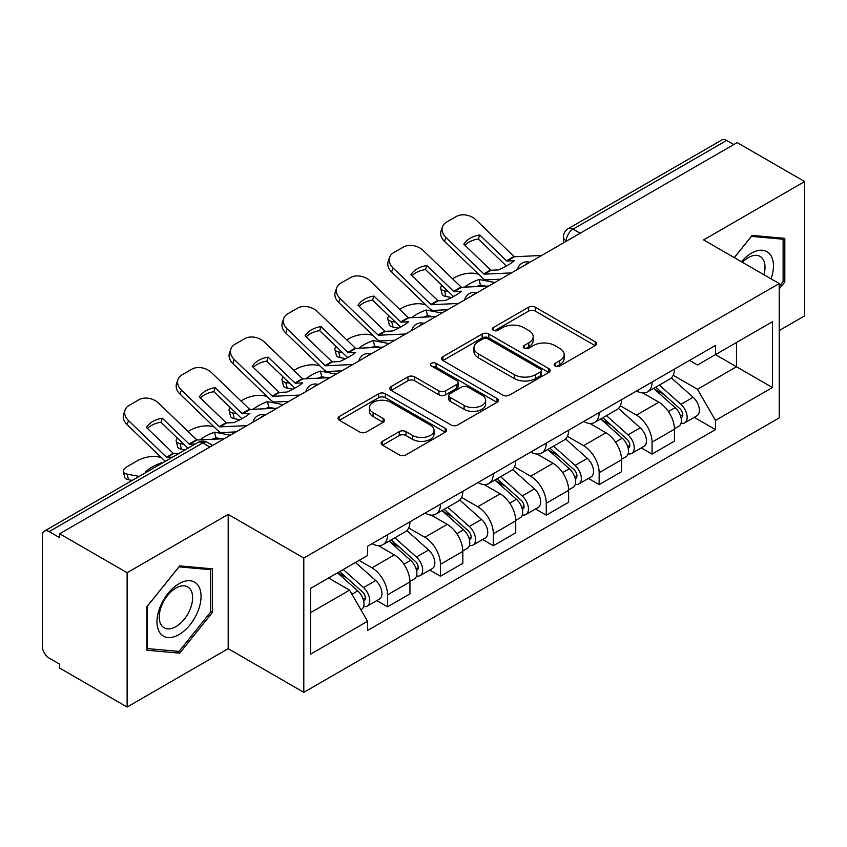 <?xml version="1.0" encoding="UTF-8"?>
<svg xmlns="http://www.w3.org/2000/svg" width="847" height="847" viewBox="0 0 847 847"><rect width="100%" height="100%" fill="white"/><g stroke="black" fill="none" stroke-linecap="round" stroke-linejoin="round"><path stroke-width="1.27" d="M555.166 366.042A3.293 1.906 0 0 0 559.825 366.042L595.187 345.618A4.711 2.721 0 0 0 596.574 343.702A4.711 2.721 0 0 0 595.187 341.775L535.283 307.186A4.711 2.721 0 0 0 528.623 307.186L493.261 327.609A3.293 1.906 0 0 0 492.287 328.954A3.293 1.906 0 0 0 493.261 330.298A3.293 1.906 0 0 0 497.92 330.298L502.493 327.651A15.066 8.692 0 0 1 523.795 327.651L528.793 330.531A15.066 8.692 0 0 1 533.197 336.683A15.066 8.692 0 0 1 528.793 342.834L524.208 345.481A3.293 1.906 0 0 0 523.245 346.825A3.293 1.906 0 0 0 524.208 348.17A3.293 1.906 0 0 0 528.867 348.17L533.451 345.523A15.066 8.692 0 0 1 554.753 345.523L559.74 348.403A15.066 8.692 0 0 1 564.155 354.554A15.066 8.692 0 0 1 559.74 360.706L555.166 363.352A3.293 1.906 0 0 0 554.203 364.697A3.293 1.906 0 0 0 555.166 366.042L555.166 363.352M382.505 441.319A4.711 2.721 0 0 0 381.118 443.246A4.711 2.721 0 0 0 382.505 445.162L399.308 454.871A4.711 2.721 0 0 0 405.967 454.871L445.247 432.192A4.711 2.721 0 0 0 446.623 430.276A4.711 2.721 0 0 0 445.247 428.349L385.332 393.76A4.711 2.721 0 0 0 378.673 393.76L339.393 416.438A4.711 2.721 0 0 0 338.017 418.354A4.711 2.721 0 0 0 339.393 420.281L359.7 432.002A4.711 2.721 0 0 0 366.359 432.002L383.162 422.293A4.711 2.721 0 0 0 384.549 420.377A4.711 2.721 0 0 0 383.162 418.45L373.093 412.637A12.589 7.274 0 0 1 369.408 407.502A12.589 7.274 0 0 1 377.18 400.779A12.589 7.274 0 0 1 390.901 402.357L430.35 425.13A12.589 7.274 0 0 1 434.035 430.276A12.589 7.274 0 0 1 426.263 436.988A12.589 7.274 0 0 1 412.542 435.411L405.967 431.621A4.711 2.721 0 0 0 399.308 431.621L382.505 441.319L382.505 445.162M303.798 558.035L228.182 514.383L127.124 572.72L59.639 533.769L737.165 142.603L804.65 181.554L703.603 239.902L779.219 283.554L303.798 558.035L303.798 692.348L779.219 417.867L779.219 283.554M502.822 395.104A4.711 2.721 0 0 0 509.481 395.104L548.761 372.426A4.711 2.721 0 0 0 550.137 370.51A4.711 2.721 0 0 0 548.761 368.583L488.846 333.993A4.711 2.721 0 0 0 482.187 333.993L442.917 356.672A4.711 2.721 0 0 0 441.531 358.588A4.711 2.721 0 0 0 442.917 360.515L502.822 395.104M432.743 366.751A3.293 1.906 0 0 1 436.089 367.217L436.089 363.299L496.998 398.471A4.711 2.721 0 0 1 498.375 400.387A4.711 2.721 0 0 1 496.998 402.314L457.729 424.982A4.711 2.721 0 0 1 451.07 424.982L391.155 390.393L391.155 386.55A4.711 2.721 0 0 0 389.779 388.477A4.711 2.721 0 0 0 391.155 390.393M391.155 386.55L407.968 376.851A4.711 2.721 0 0 1 414.617 376.851L438.915 390.88A4.711 2.721 0 0 0 445.575 390.88L456.724 384.443A4.711 2.721 0 0 0 458.1 382.516A4.711 2.721 0 0 0 456.724 380.599L431.43 365.989A3.293 1.906 0 0 1 430.467 364.644A3.293 1.906 0 0 1 432.499 362.887A3.293 1.906 0 0 1 436.089 363.299M127.124 572.72L127.124 707.033L59.639 668.071L59.639 664.154L49.137 658.087A9.592 5.537 -120 0 1 42.35 646.335L42.35 535.526A9.592 5.537 -120 0 1 44.34 531.133L197.954 442.452A9.592 5.537 60 0 1 202.74 442.928L49.137 531.609A9.592 5.537 -120 0 0 44.34 531.133M779.219 330.552L804.65 315.867L804.65 181.554M127.124 707.033L228.182 648.686L303.798 692.348M59.639 533.769L59.639 537.676L49.137 531.609M580.163 233.243L573.048 229.135A9.592 5.537 60 0 0 568.252 228.658L721.866 139.967A9.592 5.537 60 0 1 726.652 140.443L573.048 229.135A9.592 5.537 120 0 0 566.262 240.876L566.262 241.268M733.777 144.562L726.652 140.443M652.052 382.039A22.064 12.737 60 0 1 647.489 391.939L669.871 379.022A22.064 12.737 -120 0 0 674.434 369.112M620.29 405.787L636.457 415.125A22.064 12.737 60 0 1 652.052 442.145L674.434 429.217A22.064 12.737 -120 0 0 658.839 402.198L642.82 392.955M674.434 429.217L674.434 441.16L652.052 454.087L641.327 447.894M647.489 391.939A22.064 12.737 60 0 1 636.626 390.943M652.052 442.145L652.052 454.087M599.157 412.574A22.064 12.737 60 0 1 594.583 422.484L616.965 409.556A22.064 12.737 -120 0 0 621.539 399.657M588.421 478.428L599.157 484.622L621.539 471.705L621.539 459.762A22.064 12.737 -120 0 0 605.933 432.743L589.914 423.5M594.583 422.484A22.064 12.737 60 0 1 583.731 421.488M567.395 436.332L583.551 445.66A22.064 12.737 60 0 1 599.157 472.679L599.157 484.622M546.251 443.119A22.064 12.737 60 0 1 541.688 453.018L564.07 440.101A22.064 12.737 -120 0 0 568.633 430.202M535.526 508.973L546.251 515.167L568.633 502.25L568.633 490.307A22.064 12.737 -120 0 0 553.038 463.288L537.019 454.034M541.688 453.018A22.064 12.737 60 0 1 530.825 452.023M514.489 466.877L530.656 476.205A22.064 12.737 60 0 1 546.251 503.224L546.251 515.167M493.356 473.664A22.064 12.737 60 0 1 488.783 483.563L511.165 470.646A22.064 12.737 -120 0 0 515.738 460.736M482.621 539.518L493.356 545.712L515.738 532.784L515.738 520.841A22.064 12.737 -120 0 0 500.132 493.822L484.113 484.579M488.783 483.563A22.064 12.737 60 0 1 477.93 482.568M461.594 497.411L477.761 506.75A22.064 12.737 60 0 1 493.356 533.769L493.356 545.712M440.451 504.198A22.064 12.737 60 0 1 435.887 514.108L458.269 501.18A22.064 12.737 -120 0 0 462.833 491.281M429.725 570.052L440.451 576.246L462.833 563.329L462.833 551.386A22.064 12.737 -120 0 0 447.237 524.367L431.218 515.124M435.887 514.108A22.064 12.737 60 0 1 425.025 513.113M408.688 527.956L424.855 537.284A22.064 12.737 60 0 1 440.451 564.303L440.451 576.246M387.555 534.743A22.064 12.737 60 0 1 382.982 544.642L405.364 531.725A22.064 12.737 -120 0 0 409.937 521.826M376.82 600.597L387.555 606.791L409.937 593.874L409.937 581.931A22.064 12.737 -120 0 0 394.342 554.912L378.323 545.659M382.982 544.642A22.064 12.737 60 0 1 372.129 543.647M359.075 560.386L371.96 567.829A22.064 12.737 60 0 1 387.555 594.848L387.555 606.791M689.522 360.399L697.494 365.004L772.432 321.733L736.488 342.484L736.488 366.762L697.494 389.281L673.196 375.253M310.584 612.667L349.578 590.147L367.545 621.274L310.584 654.17L310.584 588.39L367.545 555.494L367.545 546.294L715.471 345.428L715.471 354.628L772.432 387.524L715.471 420.408L697.494 389.281M772.432 321.733L772.432 387.524M367.545 621.274L367.545 630.475L715.471 429.609L715.471 420.408M779.219 288.943L784.809 281.977L784.809 238.346L752.094 235.424L734.264 257.604M228.182 514.383L228.182 648.686M146.965 650.242L179.691 653.164L212.406 612.455L212.406 568.824L179.691 565.902L146.965 606.611L146.965 650.242M349.578 590.147L328.551 578.014M694.222 417.349L715.471 429.609M783.115 281.003L784.809 281.977M176.229 651.163L179.691 653.164M210.712 611.47L212.406 612.455M556.479 366.507L559.74 364.623A15.066 8.692 0 0 0 564.155 358.472L564.155 354.554M533.197 336.683L533.197 340.6A15.066 8.692 0 0 1 528.793 346.751L525.532 348.636M595.134 345.661L535.283 311.103A4.711 2.721 0 0 0 528.623 311.103L494.574 330.764M548.697 372.468L488.846 337.911A4.711 2.721 0 0 0 482.187 337.911L442.97 360.547M540.439 371.854A3.293 1.906 0 0 0 541.402 370.51A3.293 1.906 0 0 0 540.439 369.165L487.851 338.8A3.293 1.906 0 0 0 483.192 338.8L478.364 341.585A15.066 8.692 0 0 0 473.949 347.736A15.066 8.692 0 0 0 478.364 353.887L514.309 374.639A15.066 8.692 0 0 0 535.611 374.639L540.439 371.854L540.439 375.772A3.293 1.906 0 0 0 541.402 374.427L541.402 370.51M473.949 347.736L473.949 351.653A15.066 8.692 0 0 0 478.364 357.805L478.364 353.887M540.439 375.772L535.611 378.556A15.066 8.692 0 0 1 514.309 378.556L478.364 357.805M391.219 390.435L407.968 380.769L407.968 376.851M458.1 382.516L458.1 386.433A4.711 2.721 0 0 1 456.724 388.35L445.575 394.797A4.711 2.721 0 0 1 438.915 394.797L414.617 380.769A4.711 2.721 0 0 0 407.968 380.769M436.089 367.217L496.935 402.346M464.135 405.438A12.589 7.274 0 0 0 477.856 407.005A12.589 7.274 0 0 0 485.627 400.292A12.589 7.274 0 0 0 481.943 395.157L468.042 387.132A4.711 2.721 0 0 0 461.382 387.132L450.233 393.569A4.711 2.721 0 0 0 448.857 395.485A4.711 2.721 0 0 0 450.233 397.412L464.135 405.438L464.135 409.345A12.589 7.274 0 0 0 477.856 410.922A12.589 7.274 0 0 0 485.627 404.21L485.627 400.292M448.857 395.485L448.857 399.403A4.711 2.721 0 0 0 450.233 401.33L450.233 397.412M464.135 409.345L450.233 401.33M434.035 430.276L434.035 434.183A12.589 7.274 0 0 1 426.263 440.906A12.589 7.274 0 0 1 412.542 439.328L405.967 435.527A4.711 2.721 0 0 0 399.308 435.527L382.558 445.204M369.408 407.502L369.408 411.42A12.589 7.274 0 0 0 373.093 416.555L373.093 412.637M383.109 422.335L373.093 416.555M445.183 432.224L385.332 397.677A4.711 2.721 0 0 0 378.673 397.677L339.456 420.313M485.892 286.159L480.44 285.111L479.042 279.478L494.849 282.496M452.563 278.79L454.871 277.456A14.388 5.241 -13.9 0 1 474.691 273.433L478.523 274.163M441.954 285.439A14.388 5.241 -13.9 0 0 440.715 288.446A14.388 5.241 -13.9 0 0 444.506 290.86L445.903 296.492A14.388 5.241 166.1 0 1 442.113 294.078L440.715 288.446M448.338 291.59L444.506 290.86M479.042 279.478A29.73 10.831 -13.9 0 0 464.749 287.133M451.567 297.572L445.903 296.492M480.44 285.111A29.73 10.831 -13.9 0 0 476.723 286.572M653.588 388.413L675.144 407.651A11.985 6.924 60 0 1 678.902 426.189L674.434 428.773M654.159 388.932L664.302 394.787M655.758 387.164L679.749 408.561A5.76 3.324 60 0 1 681.549 417.465A5.76 3.324 60 0 1 681.03 417.677M659.347 385.089L680.903 404.326A11.985 6.924 60 0 1 684.672 422.865A11.985 6.924 60 0 1 681.052 423.246M671.364 377.878L693.111 397.275A11.985 6.924 60 0 1 696.88 415.813L684.672 422.865M479.762 234.99A29.73 21.726 -160.8 0 0 463.828 244.19L490.593 269.981A0.963 0.551 60 0 0 491.133 270.246L498.407 269.907A29.73 6.945 -20.2 0 0 507.755 265.238A29.73 6.945 -20.2 0 0 514.341 260.707L507.067 261.035A0.963 0.551 60 0 1 506.538 260.781L479.762 234.99L478.364 239.013L505.14 264.804A7.189 4.15 -120 0 0 506.548 265.916M511.472 272.903L484.357 274.153A0.963 0.551 60 0 1 483.817 273.899L445.903 237.372L444.506 241.395A14.388 10.513 -160.8 0 1 441.096 230.797L442.494 226.774A14.388 10.513 19.2 0 0 445.903 237.372M500.577 279.192L486.443 279.849A7.189 4.15 60 0 1 484.029 279.15A7.189 4.15 60 0 1 482.419 277.922L444.506 241.395M541.646 255.476L514.531 256.736A0.963 0.551 60 0 1 513.991 256.472L476.088 219.955A14.388 10.513 19.2 0 0 456.268 216.525L446.433 222.21A14.388 10.513 19.2 0 0 442.494 226.774M464.876 245.207A29.73 21.726 -160.8 0 1 478.364 239.013M432.986 316.693L427.544 315.656L426.147 310.023L441.954 313.041M399.657 309.335L401.965 308.001A14.388 5.241 -13.9 0 1 421.785 303.978L425.618 304.708M389.059 315.984A14.388 5.241 -13.9 0 0 387.82 318.991A14.388 5.241 -13.9 0 0 391.61 321.394L393.008 327.037A14.388 5.241 166.1 0 1 389.218 324.623L387.82 318.991M395.443 322.135L391.61 321.394M426.147 310.023A29.73 10.831 -13.9 0 0 411.843 317.667M398.672 328.117L393.008 327.037M427.544 315.656A29.73 10.831 -13.9 0 0 423.828 317.117M600.682 418.958L622.238 438.195A11.985 6.924 60 0 1 626.007 456.734L621.529 459.318M601.254 419.466L611.407 425.332M602.863 417.709L626.844 439.106A5.76 3.324 60 0 1 628.654 448.01A5.76 3.324 60 0 1 628.125 448.211M606.452 415.633L628.008 434.871A11.985 6.924 60 0 1 631.767 453.41A11.985 6.924 60 0 1 628.146 453.791M618.469 408.413L640.216 427.82A11.985 6.924 60 0 1 643.974 446.358L631.767 453.41M380.091 347.238L374.639 346.19L373.241 340.558L389.048 343.586M346.762 339.88L349.07 338.546A14.388 5.241 -13.9 0 1 368.89 334.512L372.722 335.243M336.153 346.518A14.388 5.241 -13.9 0 0 334.914 349.525A14.388 5.241 -13.9 0 0 338.705 351.939L340.102 357.572A14.388 5.241 166.1 0 1 336.312 355.168L334.914 349.525M342.537 352.67L338.705 351.939M373.241 340.558A29.73 10.831 -13.9 0 0 358.948 348.212M345.767 358.652L340.102 357.572M374.639 346.19A29.73 10.831 -13.9 0 0 370.922 347.662M547.787 449.503L569.343 468.74A11.985 6.924 60 0 1 573.101 487.279L568.633 489.862M548.358 450.011L558.501 455.866M549.957 448.243L573.948 469.651A5.76 3.324 60 0 1 575.748 478.544A5.76 3.324 60 0 1 575.229 478.756M553.546 446.168L575.102 465.405A11.985 6.924 60 0 1 578.872 483.944A11.985 6.924 60 0 1 575.251 484.336M565.574 438.958L587.31 458.365A11.985 6.924 60 0 1 591.079 476.903L578.872 483.944M771.066 278.854A31.17 17.999 120 0 0 770.495 254.915A31.17 17.999 120 0 0 741.421 261.744M763.92 274.724A23.6 13.626 120 0 0 762.776 258.907A23.6 13.626 120 0 0 760.119 256.44A23.6 13.626 120 0 0 742.385 262.295M734.328 257.647L751.416 236.387L783.115 239.225L783.115 281.5L779.219 286.35M781.019 238.007L783.115 239.225M198.092 585.393A31.17 17.999 120 0 0 167.992 593.461A31.17 17.999 120 0 0 159.924 632.889A31.17 17.999 120 0 0 190.024 624.821A31.17 17.999 120 0 0 198.092 585.393M190.374 589.374A23.6 13.626 120 0 0 187.716 586.918A23.6 13.626 120 0 0 165.758 597.929A23.6 13.626 120 0 0 161.47 625.33A23.6 13.626 120 0 0 164.117 627.796A23.6 13.626 120 0 0 186.075 616.775A23.6 13.626 120 0 0 190.374 589.374M179.003 651.417L147.304 648.58L147.304 606.304L179.003 566.865L210.712 569.692L210.712 611.968L179.003 651.417M208.616 568.485L210.712 569.692M426.856 265.535A29.73 21.726 -160.8 0 0 410.922 274.735L437.698 300.526A0.963 0.551 60 0 0 438.238 300.78L445.511 300.441A29.73 6.945 -20.2 0 0 454.86 295.783A29.73 6.945 -20.2 0 0 461.446 291.241L454.172 291.58A0.963 0.551 60 0 1 453.632 291.326L426.856 265.535L425.459 269.547L452.234 295.349A7.189 4.15 -120 0 0 453.653 296.461M458.566 303.448L431.451 304.698A0.963 0.551 60 0 1 430.911 304.444L393.008 267.917L391.61 271.94A14.388 10.513 -160.8 0 1 388.191 261.342L389.588 257.319A14.388 10.513 19.2 0 0 393.008 267.917M447.682 309.737L433.548 310.383A7.189 4.15 60 0 1 431.134 309.695A7.189 4.15 60 0 1 429.514 308.467L391.61 271.94M488.751 286.021L461.636 287.271A0.963 0.551 60 0 1 461.096 287.017L423.182 250.49A14.388 10.513 19.2 0 0 403.363 247.07L393.527 252.745A14.388 10.513 19.2 0 0 389.588 257.319M411.981 275.751A29.73 21.726 -160.8 0 1 425.459 269.547M373.961 296.069A29.73 21.726 -160.8 0 0 358.027 305.269L384.792 331.071A0.963 0.551 60 0 0 385.332 331.325L392.606 330.986A29.73 6.945 -20.2 0 0 401.954 326.328A29.73 6.945 -20.2 0 0 408.54 321.786L401.277 322.125A0.963 0.551 60 0 1 400.737 321.871L373.961 296.069L372.564 300.092L399.339 325.883A7.189 4.15 -120 0 0 400.758 327.006M405.671 333.983L378.556 335.243A0.963 0.551 60 0 1 378.016 334.978L340.102 298.462L338.705 302.474A14.388 10.513 -160.8 0 1 335.296 291.876L336.693 287.864A14.388 10.513 19.2 0 0 340.102 298.462M394.776 340.272L380.642 340.928A7.189 4.15 60 0 1 378.228 340.24A7.189 4.15 60 0 1 376.619 339.001L338.705 302.474M435.856 316.566L408.73 317.816A0.963 0.551 60 0 1 408.19 317.561L370.287 281.035A14.388 10.513 19.2 0 0 350.467 277.615L340.632 283.29A14.388 10.513 19.2 0 0 336.693 287.864M359.086 306.286A29.73 21.726 -160.8 0 1 372.564 300.092M327.196 377.783L321.744 376.735L320.346 371.102L336.153 374.12M293.856 370.414L296.164 369.08A14.388 5.241 -13.9 0 1 315.984 365.057L319.817 365.788M283.258 377.063A14.388 5.241 -13.9 0 0 282.019 380.07A14.388 5.241 -13.9 0 0 285.81 382.484L287.207 388.117A14.388 5.241 166.1 0 1 283.417 385.703L282.019 380.07M289.642 383.215L285.81 382.484M320.346 371.102A29.73 10.831 -13.9 0 0 306.042 378.757M292.871 389.197L287.207 388.117M321.744 376.735A29.73 10.831 -13.9 0 0 318.027 378.196M494.881 480.037L516.437 499.275A11.985 6.924 60 0 1 520.206 517.813L515.728 520.397M495.453 480.556L505.606 486.411M497.062 478.788L521.043 500.185A5.76 3.324 60 0 1 522.853 509.089A5.76 3.324 60 0 1 522.324 509.301M500.651 476.713L522.207 495.95A11.985 6.924 60 0 1 525.966 514.489A11.985 6.924 60 0 1 522.345 514.87M512.668 469.503L534.415 488.899A11.985 6.924 60 0 1 538.173 507.438L525.966 514.489M274.29 408.318L268.838 407.28L267.44 401.647L283.247 404.665M240.961 400.959L243.269 399.625A14.388 5.241 -13.9 0 1 263.089 395.602L266.921 396.332M230.352 407.608A14.388 5.241 -13.9 0 0 229.114 410.615A14.388 5.241 -13.9 0 0 232.904 413.018L234.301 418.662A14.388 5.241 166.1 0 1 230.511 416.248L229.114 410.615M236.737 413.76L232.904 413.018M267.44 401.647A29.73 10.831 -13.9 0 0 253.147 409.292M239.966 419.741L234.301 418.662M268.838 407.28A29.73 10.831 -13.9 0 0 265.122 408.741M441.986 510.582L463.542 529.82A11.985 6.924 60 0 1 467.3 548.358L462.833 550.942M442.558 511.09L452.7 516.956M444.156 509.333L468.147 530.73A5.76 3.324 60 0 1 469.947 539.634A5.76 3.324 60 0 1 469.429 539.835M447.745 507.258L469.302 526.495A11.985 6.924 60 0 1 473.071 545.034A11.985 6.924 60 0 1 469.45 545.415M459.773 500.037L481.509 519.444A11.985 6.924 60 0 1 485.278 537.983L473.071 545.034M221.395 438.862L215.943 437.814L214.545 432.182L230.352 435.21M188.055 431.504L190.363 430.17A14.388 5.241 -13.9 0 1 210.194 426.136L214.016 426.867M177.457 438.143A14.388 5.241 -13.9 0 0 176.218 441.149A14.388 5.241 -13.9 0 0 180.009 443.563L181.406 449.196A14.388 5.241 166.1 0 1 177.616 446.793L176.218 441.149M183.841 444.294L180.009 443.563M214.545 432.182A29.73 10.831 -13.9 0 0 200.241 439.837M185.048 449.895L181.406 449.196M215.943 437.814A29.73 10.831 -13.9 0 0 212.226 439.286M389.08 541.127L410.636 560.365A11.985 6.924 60 0 1 414.405 578.903L409.927 581.487M389.652 541.635L399.805 547.49M391.261 539.867L415.242 561.275A5.76 3.324 60 0 1 417.052 570.169A5.76 3.324 60 0 1 416.523 570.38M394.85 537.792L416.406 557.03A11.985 6.924 60 0 1 420.165 575.568A11.985 6.924 60 0 1 416.544 575.96M406.867 530.582L428.614 549.989A11.985 6.924 60 0 1 432.372 568.528L420.165 575.568M321.066 326.614A29.73 21.726 -160.8 0 0 305.121 335.814L331.897 361.605A0.963 0.551 60 0 0 332.437 361.87L339.711 361.531A29.73 6.945 -20.2 0 0 349.059 356.862A29.73 6.945 -20.2 0 0 355.645 352.331L348.371 352.659A0.963 0.551 60 0 1 347.831 352.405L321.066 326.614L319.668 330.637L346.434 356.428A7.189 4.15 -120 0 0 347.852 357.54M352.776 364.528L325.65 365.777A0.963 0.551 60 0 1 325.11 365.523L287.207 328.996L285.81 333.019A14.388 10.513 -160.8 0 1 282.39 322.421L283.787 318.398A14.388 10.513 19.2 0 0 287.207 328.996M341.881 370.817L327.747 371.473A7.189 4.15 60 0 1 325.333 370.774A7.189 4.15 60 0 1 323.713 369.546L285.81 333.019M382.95 347.101L355.835 348.361A0.963 0.551 60 0 1 355.295 348.096L317.381 311.58A14.388 10.513 19.2 0 0 297.562 308.149L287.736 313.835A14.388 10.513 19.2 0 0 283.787 318.398M306.18 336.831A29.73 21.726 -160.8 0 1 319.668 330.637M268.16 357.159A29.73 21.726 -160.8 0 0 252.226 366.359L279.002 392.15A0.963 0.551 60 0 0 279.531 392.405L286.805 392.076A29.73 6.945 -20.2 0 0 296.154 387.407A29.73 6.945 -20.2 0 0 302.75 382.865L295.476 383.204A0.963 0.551 60 0 1 294.936 382.95L268.16 357.159L266.763 361.171L293.538 386.973A7.189 4.15 -120 0 0 294.957 388.085M299.87 395.073L272.755 396.322A0.963 0.551 60 0 1 272.215 396.068L234.301 359.541L232.904 363.564A14.388 10.513 -160.8 0 1 229.495 352.966L230.892 348.943A14.388 10.513 19.2 0 0 234.301 359.541M288.975 401.362L274.852 402.007A7.189 4.15 60 0 1 272.427 401.319A7.189 4.15 60 0 1 270.818 400.091L232.904 363.564M330.055 377.646L302.93 378.895A0.963 0.551 60 0 1 302.4 378.641L264.486 342.114A14.388 10.513 19.2 0 0 244.667 338.694L234.831 344.369A14.388 10.513 19.2 0 0 230.892 348.943M253.285 367.376A29.73 21.726 -160.8 0 1 266.763 361.171M215.265 387.693A29.73 21.726 -160.8 0 0 199.32 396.894L226.096 422.695A0.963 0.551 60 0 0 226.636 422.949L233.91 422.611A29.73 6.945 -20.2 0 0 243.258 417.952A29.73 6.945 -20.2 0 0 249.844 413.41L242.57 413.749A0.963 0.551 60 0 1 242.03 413.495L215.265 387.693L213.868 391.716L240.633 417.507A7.189 4.15 -120 0 0 242.051 418.63M246.975 425.607L219.849 426.867A0.963 0.551 60 0 1 219.32 426.602L181.406 390.086L180.009 394.099A14.388 10.513 -160.8 0 1 176.589 383.5L177.986 379.488A14.388 10.513 19.2 0 0 181.406 390.086M236.08 431.896L221.946 432.552A7.189 4.15 60 0 1 219.532 431.864A7.189 4.15 60 0 1 217.923 430.625L180.009 394.099M277.149 408.19L250.034 409.44A0.963 0.551 60 0 1 249.494 409.186L211.591 372.659A14.388 10.513 19.2 0 0 191.761 369.239L181.936 374.914A14.388 10.513 19.2 0 0 177.986 379.488M200.379 397.91A29.73 21.726 -160.8 0 1 213.868 391.716M161.788 463.32L161.639 462.727L162.529 462.896M161.639 462.727A29.73 10.831 -13.9 0 0 145.705 471.927L146.595 472.097M132.153 480.44L128.511 479.741A14.388 5.241 166.1 0 1 124.721 477.327L123.323 471.694A14.388 5.241 -13.9 0 1 127.632 466.39L137.468 460.704A14.388 5.241 -13.9 0 1 157.288 456.681L161.121 457.412M123.323 471.694A14.388 5.241 -13.9 0 0 127.114 474.108L128.511 479.741M139.13 476.406L127.114 474.108M337.498 572.847L357.741 590.899A11.985 6.924 60 0 1 361.5 609.438L360.907 609.787M337.709 572.72L346.899 578.035M339.679 571.587L362.347 591.809A5.76 3.324 60 0 1 364.157 600.714A5.76 3.324 60 0 1 363.628 600.925M343.268 569.512L363.501 587.574A11.985 6.924 60 0 1 367.27 606.113A11.985 6.924 60 0 1 363.649 606.494M355.475 562.472L375.719 580.523A11.985 6.924 60 0 1 379.477 599.062L367.27 606.113M172.481 457.147L166.954 457.401A0.963 0.551 60 0 1 166.414 457.147L128.511 420.62L127.114 424.643A14.388 10.513 -160.8 0 1 123.694 414.045L125.091 410.022A14.388 10.513 19.2 0 0 128.511 420.62M179.268 453.23L173.73 453.494A0.963 0.551 60 0 1 173.201 453.23L146.425 427.439A29.73 21.726 -160.8 0 1 162.359 418.238L160.962 422.261L187.738 448.052A7.189 4.15 -120 0 0 187.928 448.232M165.207 461.35A7.189 4.15 60 0 1 165.017 461.17L127.114 424.643M195.202 444.029L189.675 444.283A0.963 0.551 60 0 1 189.135 444.029L162.359 418.238M224.254 438.725L197.129 439.985A0.963 0.551 60 0 1 196.599 439.72L158.685 403.204A14.388 10.513 19.2 0 0 138.866 399.773L129.03 405.459A14.388 10.513 19.2 0 0 125.091 410.022M147.484 428.455A29.73 21.726 -160.8 0 1 160.962 422.261M566.601 241.077L566.262 240.876A9.592 5.537 0 0 1 563.456 236.959L563.456 242.888M440.451 564.303L462.833 551.386M493.356 533.769L515.738 520.841M546.251 503.224L568.633 490.307M599.157 472.679L621.539 459.762M387.555 594.848L409.937 581.931M371.96 567.829L394.342 554.912M424.855 537.284L447.237 524.367M477.761 506.75L500.132 493.822M530.656 476.205L553.038 463.288M583.551 445.66L605.933 432.743M636.457 415.125L658.839 402.198M529.047 262.761A9.592 5.537 120 0 0 524.812 265.206M476.141 293.306A9.592 5.537 120 0 0 471.906 295.741M423.246 323.84A9.592 5.537 120 0 0 419.011 326.286M370.34 354.385A9.592 5.537 120 0 0 366.105 356.831M317.445 384.93A9.592 5.537 120 0 0 313.21 387.365M264.539 415.464A9.592 5.537 120 0 0 260.304 417.91M209.865 447.036L202.74 442.928A9.592 5.537 120 0 1 207.536 442.452A9.592 9.592 0 0 0 197.954 442.452M559.74 364.623L559.74 360.706M524.208 348.17L524.208 345.481M528.793 346.751L528.793 342.834M493.261 330.298L493.261 327.609M528.623 311.103L528.623 307.186M535.283 311.103L535.283 307.186M595.187 345.618L595.187 341.775M442.917 360.515L442.917 356.672M482.187 337.911L482.187 333.993M488.846 337.911L488.846 333.993M548.761 372.426L548.761 368.583M514.309 378.556L514.309 374.639M535.611 378.556L535.611 374.639M414.617 380.769L414.617 376.851M438.915 394.797L438.915 390.88M445.575 394.797L445.575 390.88M456.724 388.35L456.724 384.443M496.998 402.314L496.998 398.471M399.308 435.527L399.308 431.621M405.967 435.527L405.967 431.621M412.542 439.328L412.542 435.411M383.162 422.293L383.162 418.45M339.393 420.281L339.393 416.438M378.673 397.677L378.673 393.76M385.332 397.677L385.332 393.76M445.247 432.192L445.247 428.349M675.144 407.651L668.421 411.536M682.746 414.829L680.586 416.078M693.111 397.275L680.903 404.326M491.133 270.246L484.357 274.153M514.531 256.736L507.067 261.035M490.593 269.981L483.817 273.899M513.991 256.472L506.538 260.781M622.238 438.195L615.515 442.07M629.84 445.374L627.68 446.623M640.216 427.82L628.008 434.871M569.343 468.74L562.62 472.615M576.945 475.908L574.785 477.157M587.31 458.365L575.102 465.405M438.238 300.78L431.451 304.698M461.636 287.271L454.172 291.58M437.698 300.526L430.911 304.444M461.096 287.017L453.632 291.326M385.332 331.325L378.556 335.243M408.73 317.816L401.277 322.125M384.792 331.071L378.016 334.978M408.19 317.561L400.737 321.871M516.437 499.275L509.714 503.16M524.039 506.453L521.879 507.702M534.415 488.899L522.207 495.95M463.542 529.82L456.819 533.695M471.144 536.998L468.984 538.247M481.509 519.444L469.302 526.495M410.636 560.365L403.924 564.24M418.249 567.532L416.078 568.782M428.614 549.989L416.406 557.03M332.437 361.87L325.65 365.777M355.835 348.361L348.371 352.659M331.897 361.605L325.11 365.523M355.295 348.096L347.831 352.405M279.531 392.405L272.755 396.322M302.93 378.895L295.476 383.204M279.002 392.15L272.215 396.068M302.4 378.641L294.936 382.95M226.636 422.949L219.849 426.867M250.034 409.44L242.57 413.749M226.096 422.695L219.32 426.602M249.494 409.186L242.03 413.495M357.741 590.899L351.939 594.245M365.343 598.077L363.183 599.327M375.719 580.523L363.501 587.574M173.73 453.494L166.954 457.401M197.129 439.985L189.675 444.283M173.201 453.23L166.414 457.147M196.599 439.72L189.135 444.029M529.862 262.284A9.592 9.592 0 0 0 517.549 269.399M476.956 292.829A9.592 9.592 0 0 0 464.654 299.933M424.061 323.374A9.592 9.592 0 0 0 411.748 330.478M371.155 353.908A9.592 9.592 0 0 0 358.853 361.023M318.26 384.453A9.592 9.592 0 0 0 305.947 391.558M265.355 414.998A9.592 9.592 0 0 0 253.052 422.102M212.671 445.416L207.536 442.452M568.252 228.658A9.592 9.592 0 0 0 563.456 236.959"/></g></svg>
